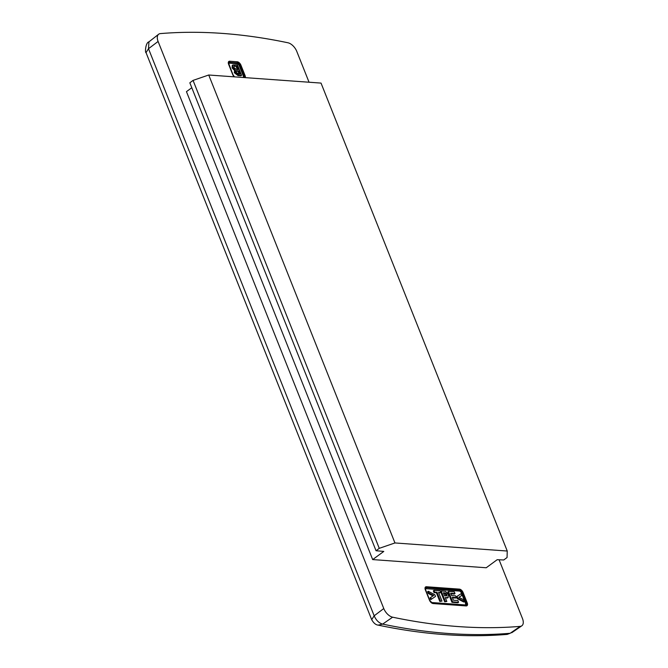 <?xml version="1.0" encoding="UTF-8"?>
<svg xmlns="http://www.w3.org/2000/svg" width="668" height="668" viewBox="0 0 668 668"><rect width="100%" height="100%" fill="white"/><g stroke="black" fill="none" stroke-linecap="round" stroke-linejoin="round"><path stroke-width="1" d="M499.088 559.776L522.468 618.526A9.561 5.286 -126.3 0 1 521.783 625.824A9.561 5.286 -126.3 0 1 520.188 626.375A860.977 476.284 -126.3 0 1 392.617 617.19A9.561 5.286 -126.3 0 1 383.774 608.54L158.099 41.449A9.561 5.286 -126.3 0 1 158.633 34.252A9.561 5.286 -126.3 0 1 160.37 33.6A860.977 476.284 -126.3 0 1 287.95 42.777A9.561 5.286 -126.3 0 1 296.792 51.428L309.05 82.231M191.791 87.725L186.456 91.65L372.677 559.584L486.22 567.758L497.201 559.692L503.73 559.976L507.054 557.529L507.246 551.033L321.032 83.091L208.733 75.008L394.955 542.95L507.246 551.033M383.774 608.54L374.172 615.804L148.496 48.706L146.041 52.622C144.898 53.139 145.407 42.61 148.956 41.842L148.496 48.706L158.099 41.449M392.617 617.19L382.655 624.104L378.171 625.131M520.188 626.375L510.177 633.281A860.593 476.067 -126.3 0 1 382.655 624.104C378.956 623.06 376.126 620.296 374.172 615.804L371.692 619.662L146.041 52.622M510.177 633.281L507.162 634.391L510.177 633.281M239.136 73.973L238.075 71.301L235.554 71.234L236.054 70.841M237.382 69.555L236.155 66.474L233.925 66.015M446.399 595.898L444.754 593.434L443.527 593.276M237.098 70.708L236.196 70.758L236.013 72.161L238.493 73.931L239.996 74.039L238.718 70.825L236.447 71.184M238.075 71.301L238.718 70.825M234.936 65.865L234.284 65.873L233.883 67.552L236.505 69.489L238.242 69.614L236.798 65.998L234.293 66.341M236.155 66.474L236.798 65.998M446.917 594.487L445.406 592.959L443.377 592.741L444.596 595.823L446.817 595.781L446.917 594.487L446.266 594.963M445.406 592.959L444.754 593.434M237.432 64.879L241.591 75.325L238.635 75.108L234.952 72.211L235.245 70.048L232.765 67.443L232.881 64.938L237.432 64.879M464.352 601.534L457.764 598.052L457.079 596.332L461.204 593.635L461.897 595.38L458.874 597.267L463.659 599.797L464.352 601.534L463.709 602.01L457.112 598.528L456.428 596.808L457.079 596.332M448.445 591.414L454.307 591.84L455 593.576L450.65 593.267L451.56 595.547L455.601 595.839L456.294 597.576L452.253 597.284L453.422 600.231L457.872 600.549L458.565 602.294L452.603 601.86L448.445 591.414L447.794 591.89L451.952 602.336L452.603 601.86M446.834 601.45L445.322 601.342L441.164 590.896L445.623 591.372L448.42 594.562L447.919 597.61L445.289 597.568L446.834 601.45L444.679 601.81L440.521 591.372L441.164 590.896M447.276 598.085L448.27 597.442L445.506 598.102M440.471 600.991L437.006 592.282L434.676 592.115L433.983 590.378L440.154 590.821L440.847 592.558L438.525 592.391L441.982 601.1L439.82 601.467L436.363 592.758L434.033 592.591L433.34 590.854L433.983 590.378M431.394 599.163L430.701 597.426L433.707 595.48L428.948 593.009L428.255 591.264L434.843 594.737L435.519 596.44L430.751 599.639L430.058 597.902L430.701 597.426M241.591 75.325L240.948 75.793L237.992 75.584L234.309 72.687L234.952 72.211M234.309 72.687L234.593 70.524L235.245 70.048M234.593 70.524L232.113 67.919L232.765 67.443M232.113 67.919L232.239 65.414L232.881 64.938M461.897 595.38L458.933 597.301M457.764 598.052L457.112 598.528M458.565 602.294L457.914 602.77L451.952 602.336M456.294 597.576L455.651 598.052L452.461 597.818M455 593.576L454.357 594.052L450.867 593.802M445.322 601.342L444.679 601.81M441.982 601.1L439.82 601.467M440.847 592.558L438.734 592.933M434.676 592.115L434.033 592.591M437.006 592.282L436.363 592.758M428.255 591.264L427.603 591.739L428.297 593.485L428.948 593.009M433.014 595.931L428.297 593.485M435.519 596.44L430.751 599.639M193.052 80.394L189.837 82.807L376.051 550.741L379.265 548.336L193.052 80.394L208.733 75.008M376.051 550.741L383.791 551.417L372.677 559.584M394.955 542.95L379.265 548.336M234.201 76.845A3.657 2.029 -126.3 0 1 232.756 74.682L228.598 64.245A3.657 2.029 -126.3 0 1 229.734 61.231L237.249 61.773A3.657 2.029 -126.3 0 1 240.914 65.13L245.072 75.576A3.657 2.029 -126.3 0 1 245.306 77.647M426.451 586.746L459.409 589.118A3.657 2.029 -126.3 0 1 463.074 592.474L467.233 602.912A3.657 2.029 -126.3 0 1 466.097 605.926L433.14 603.555A3.657 2.029 -126.3 0 1 429.474 600.198L425.316 589.752A3.657 2.029 -126.3 0 1 426.451 586.746A0.96 0.726 94.1 0 1 426.476 587.556L459.325 590.261A2.697 1.486 -126.3 0 1 462.022 592.733L466.18 603.179A2.697 1.486 -126.3 0 1 465.345 605.392L432.388 603.012A2.697 1.486 -126.3 0 1 432.238 602.995M444.178 592.8L443.569 593.242M237.992 75.584L238.635 75.108M446.333 597.643L445.681 598.11M233.324 75.467A1.954 1.085 -126.3 0 1 233.224 75.242L229.066 64.796A1.954 1.085 -126.3 0 1 229.675 63.193L237.19 63.727A1.954 1.085 -126.3 0 1 239.152 65.522L243.302 75.968A1.954 1.085 -126.3 0 1 243.127 77.488M234.66 76.878A1.954 1.085 -126.3 0 1 234.025 76.419M430.05 600.983A1.954 1.085 -126.3 0 1 429.95 600.757L425.792 590.312A1.954 1.085 -126.3 0 1 426.401 588.7L459.35 591.071A1.954 1.085 -126.3 0 1 461.312 592.867L465.471 603.313A1.954 1.085 -126.3 0 1 464.861 604.916L431.904 602.544A1.954 1.085 -126.3 0 1 430.743 601.935M228.598 63.285A2.697 1.486 -126.3 0 1 229.65 62.383L237.165 62.917A2.697 1.486 -126.3 0 1 239.862 65.389L244.02 75.835A2.697 1.486 -126.3 0 1 244.112 77.555M229.675 63.193A0.96 0.726 94.1 0 1 229.65 62.383L237.165 62.917A0.96 0.726 94.1 0 0 237.19 63.727M243.302 75.968L244.354 75.709A2.922 1.62 -126.3 0 1 244.455 77.58M239.152 65.522L240.196 65.264L244.354 75.709L245.072 75.576M425.324 588.792A2.697 1.486 -126.3 0 1 426.376 587.89A0.96 0.726 94.1 0 0 426.401 588.7M431.904 602.544A0.96 0.726 -85.9 0 0 432.388 603.012L432.655 603.079A2.922 1.62 -126.3 0 1 432.355 603.029A2.922 1.62 -126.3 0 1 429.724 600.407L429.666 600.248M464.861 604.916A0.96 0.726 -85.9 0 0 465.345 605.392L432.655 603.079A0.96 0.726 -85.9 0 1 433.14 603.555M465.471 603.313L466.514 603.054A2.922 1.62 -126.3 0 1 465.613 605.45A0.96 0.726 -85.9 0 1 466.097 605.926M461.312 592.867L462.365 592.608L466.514 603.054L467.233 602.912M459.35 591.071A0.96 0.726 94.1 0 1 459.325 590.261L459.434 589.928A2.922 1.62 -126.3 0 1 462.365 592.608L463.074 592.474M228.79 64.295A2.922 1.62 -126.3 0 1 228.606 63.159A2.922 1.62 -126.3 0 1 229.759 62.04A0.96 0.726 94.1 0 0 229.734 61.231M232.948 74.741L228.606 63.159M234.435 76.862A2.922 1.62 -126.3 0 1 233.007 74.891L232.756 74.682M237.249 61.773A0.96 0.726 94.1 0 1 237.274 62.583A2.922 1.62 -126.3 0 1 240.196 65.264L240.914 65.13M425.516 589.811A2.922 1.62 -126.3 0 1 425.324 588.675A2.922 1.62 -126.3 0 1 426.476 587.556L459.434 589.928A0.96 0.726 94.1 0 0 459.409 589.118M228.598 64.245L232.998 74.808L234.485 76.862M425.316 589.752L425.324 588.675M429.474 600.198L432.355 603.029M149.006 41.8L158.633 34.252M511.705 632.763L521.783 625.824M507.162 634.391C466.59 637.756 423.612 634.667 378.23 625.139C375.783 624.906 373.604 623.077 371.692 619.662"/></g></svg>
